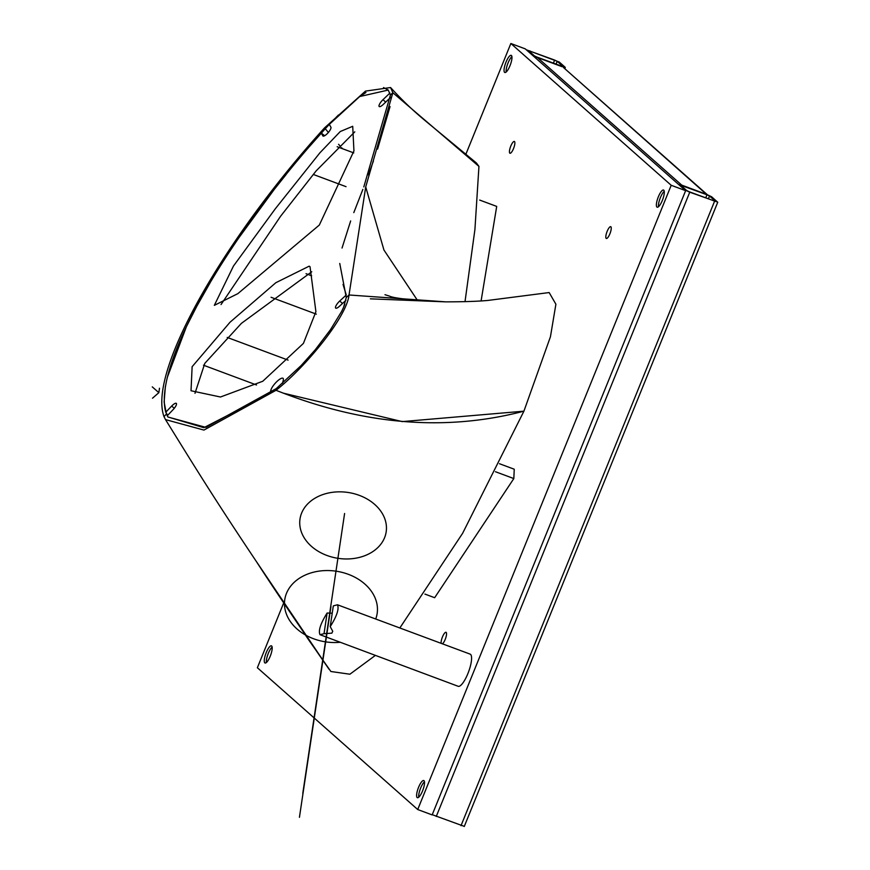 <?xml version="1.0" encoding="UTF-8"?>
<svg xmlns="http://www.w3.org/2000/svg" width="870" height="870" viewBox="0 0 870 870"><rect width="100%" height="100%" fill="white"/><g stroke="black" fill="none" stroke-linecap="round" stroke-linejoin="round"><path stroke-width="1.3" d="M370.348 298.834L445.483 301.857C463.732 301.836 477.88 301.368 487.929 300.433L549.155 292.559L555.897 304.217L550.438 336.755L523.914 411.173L402.244 421.602L283.228 393.142M277.236 390.771L276.029 390.293L203.928 430.084L165.507 419.601C191.944 462.177 211.758 494.899 256.128 561.161L256.008 560.987M445.614 301.857L349.022 294.984C346.695 317.104 305.653 366.966 276.04 390.293C362.638 424.875 445.266 431.835 523.914 411.173L462.622 533.299L399.863 627.944M375.34 655.425L349.892 674.217L330.883 671.499L309.057 640.45L256.128 561.161C273.735 588.403 298.073 624.464 329.11 669.334L256.128 561.161M390.576 87.533C411.01 109.979 425.832 121.06 436.762 130.239L476.39 162.973L478.946 166.387L392.859 92.731L390.576 87.533L365.465 91.111L324.488 127.933C226.581 235.585 147.411 370.544 163.995 416.621L165.507 419.601M165.387 386.378L164.125 402.038L166.431 414.055L163.995 416.621L166.431 414.055L167.932 417.013L205.875 427.387L276.258 388.618M276.04 390.293L276.225 388.651L301.172 365.509L315.244 349.773L330.426 329.763L341.66 311.384L343.606 307.262L346.282 297.486L339.746 263.469M349.022 294.984L346.282 297.486L349.022 294.984L365.715 186.93L392.859 92.731L390.434 95.069L388.237 90.056L383.529 87.555M324.488 127.923L325.271 128.716L309.372 146.628M342.497 148.716L341.519 147.617M328.381 132.447L325.271 128.716L328.381 132.447M210.094 282.804L196.816 306.24L186.397 326.707L167.192 377.71M286.067 174.598L274.289 189.377L238.391 238.434M365.955 92.514L359.364 96.787M338.43 115.036L336.124 117.341M329.317 124.388L325.271 128.716M363.812 186.919L390.423 95.069L392.859 92.731L478.946 166.387L474.922 229.495L465.015 301.662M715.51 201.427L689.257 191.759L686.691 190.552L680.677 185.234L706.973 194.782L709.539 195.989L715.608 201.394M717.609 202.079L689.758 192.205L684.625 189.78L678.622 184.462L706.473 194.336L711.606 196.761L717.728 202.264L464.254 826.5M432.238 814.69L464.134 826.315M563.173 66.729L536.92 57.061L534.354 55.854L528.34 50.536L554.647 60.073L557.202 61.291L563.281 66.696M565.282 67.371L537.421 57.507L532.299 55.082L526.285 49.764L559.269 62.053L565.282 67.371L564.902 68.773M534.865 57.355L537.421 57.507L681.732 185.114L706.473 194.336L563.477 67.512L707.223 194.619M537.421 57.507L562.161 66.729M465.874 154.251L510.853 43.5L525.284 48.883L685.636 190.671L432.151 814.907L417.72 809.535L257.368 667.736L283.761 602.747M685.636 190.671L671.205 185.288L417.72 809.535M671.205 185.288L510.853 43.5M423.994 780.673A9.157 2.512 -69.6 0 0 423.766 780.542A9.157 2.512 -69.6 0 0 418.383 787.785A9.157 2.512 -69.6 0 0 417.143 797.551A9.157 2.512 -69.6 0 0 417.372 797.692A9.157 2.512 -69.6 0 0 422.744 790.438A9.157 2.512 -69.6 0 0 423.994 780.673M271.657 645.975A9.157 2.512 -69.6 0 0 271.429 645.834A9.157 2.512 -69.6 0 0 266.046 653.087A9.157 2.512 -69.6 0 0 264.806 662.853A9.157 2.512 -69.6 0 0 265.035 662.994A9.157 2.512 -69.6 0 0 270.418 655.741A9.157 2.512 -69.6 0 0 271.657 645.975M514.507 141.56A6.297 1.729 -69.6 0 0 514.344 141.462A6.297 1.729 -69.6 0 0 510.646 146.443A6.297 1.729 -69.6 0 0 509.798 153.153A6.297 1.729 -69.6 0 0 509.95 153.25A6.297 1.729 -69.6 0 0 513.648 148.27A6.297 1.729 -69.6 0 0 514.507 141.56M663.766 190.182A9.157 2.512 -69.6 0 0 663.538 190.041A9.157 2.512 -69.6 0 0 658.155 197.294A9.157 2.512 -69.6 0 0 656.915 207.049A9.157 2.512 -69.6 0 0 657.144 207.19A9.157 2.512 -69.6 0 0 662.527 199.937A9.157 2.512 -69.6 0 0 663.766 190.182M442.471 643.822A6.297 1.729 -69.6 0 0 445.766 637.862A6.297 1.729 -69.6 0 0 446.179 632.392A6.297 1.729 -69.6 0 0 446.027 632.294A6.297 1.729 -69.6 0 0 442.699 636.372A6.297 1.729 -69.6 0 0 441.166 643.332M511.429 55.484A9.157 2.512 -69.6 0 0 511.201 55.343A9.157 2.512 -69.6 0 0 505.829 62.586A9.157 2.512 -69.6 0 0 504.578 72.351A9.157 2.512 -69.6 0 0 504.817 72.493A9.157 2.512 -69.6 0 0 510.19 65.239A9.157 2.512 -69.6 0 0 511.429 55.484M610.881 226.776A6.297 1.729 -69.6 0 0 610.729 226.678A6.297 1.729 -69.6 0 0 607.032 231.659A6.297 1.729 -69.6 0 0 606.172 238.38A6.297 1.729 -69.6 0 0 606.336 238.467A6.297 1.729 -69.6 0 0 610.033 233.486A6.297 1.729 -69.6 0 0 610.881 226.776M424.473 781.793A9.157 2.512 -69.6 0 0 420.275 789.003A9.157 2.512 -69.6 0 0 418.72 797.203M272.136 647.084A9.157 2.512 -69.6 0 0 267.938 654.305A9.157 2.512 -69.6 0 0 266.394 662.505M664.245 191.291A9.157 2.512 -69.6 0 0 660.047 198.512A9.157 2.512 -69.6 0 0 658.503 206.712M511.908 56.593A9.157 2.512 -69.6 0 0 507.721 63.804A9.157 2.512 -69.6 0 0 506.166 72.003M495.443 471.725L513.822 478.576L434.652 597.712L424.919 594.079M513.822 478.576L514.246 469.224L499.434 463.71M479.685 200.067L496.705 206.407L481.099 300.9M330.219 626.65C336.864 616.08 339.278 608.782 337.462 604.78L333.319 605.89L330.219 626.65L332.742 631.283L331.861 633.153L324.031 633.675L327.12 613.013L332.231 613.198M337.462 604.78L470.148 654.131A17.161 4.709 -69.6 0 1 470.583 654.403A17.161 4.709 -69.6 0 1 468.245 672.706A17.161 4.709 -69.6 0 1 458.164 686.289L319.997 634.698C318.181 630.761 320.562 623.529 327.12 613.013M319.997 634.698L324.031 633.675M390.706 97.309L383.246 104.444A5.949 1.74 -48.7 0 1 379.189 106.531A5.949 1.74 -48.7 0 1 382.985 99.691L389.912 93.057M388.237 90.056L359.723 96.537L329.317 124.377L330.904 127.205A5.949 1.74 -48.7 0 1 327.968 132.914A5.949 1.74 -48.7 0 1 322.944 136.003A5.949 1.74 -48.7 0 1 322.835 135.872L321.269 133.099C228.418 236.499 152.674 364.617 165.757 412.217L171.684 406.04A5.949 1.74 131.3 0 1 176.316 403.365A5.949 1.74 131.3 0 1 173.097 409.639L167.247 415.751L167.964 416.98L203.83 427.681L270.015 393.599L270.798 390.369A9.157 2.675 131.3 0 1 276.616 381.789A9.157 2.675 131.3 0 1 283.087 378.341A9.157 2.675 131.3 0 1 283.305 380.07L282.522 383.289M344.792 304.25L343.443 307.643M343.041 284.425L346.271 295.006L339.724 301.009A5.949 1.74 131.3 0 0 335.679 308.1A5.949 1.74 131.3 0 0 339.485 306.251L345.901 300.346M362.855 189.41L353.807 212.617M350.653 220.947L342.04 248.026M390.054 106.586L377.569 149.085M373.437 160.983L368.38 174.837M262.773 381.256L303.423 343.389L315.908 311.667L310.035 266.731L309.154 266.176L275.844 282.706L230.017 322.237L192.129 366.705L191.019 390.75L220.48 397.003L262.773 381.256M353.938 150.912L352.709 126.302L340.268 131.533L319.899 152.815L275.388 208.669L233.464 266.035L214.335 305.348L237.858 293.647L319.323 225.058L353.938 150.912M354.786 131.859L316.147 170.89L280.618 216.206L221.034 304.543M311.754 271.777L241.392 323.368L204.831 363.312L194.989 393.305M321.28 133.11L324.64 135.731M167.562 416.317L167.214 415.762M165.768 412.217L167.671 415.294M152.272 386.878L158.851 392.653L159.482 388.227M158.851 392.653L152.511 398.21M344.596 513.496L302.782 793.44M372.556 502.653A43.565 33.31 -171.5 0 0 311.275 500.718A43.565 33.31 -171.5 0 0 313.635 548.154A43.565 33.31 -171.5 0 0 374.916 550.09A43.565 33.31 -171.5 0 0 372.556 502.653M375.742 618.951A46.719 35.724 -171.5 0 0 348.141 574.243A46.719 35.724 -171.5 0 0 287.752 590.632A46.719 35.724 -171.5 0 0 313.776 638.83A46.719 35.724 -171.5 0 0 340.083 642.288M299.432 817.311L330.959 606.542M417.546 300.476L383.942 250.016L365.715 186.93M681.928 186.332L682.243 185.56M705.711 197.892L706.973 194.782M708.365 198.882L709.539 195.989M436.272 816.441L689.758 192.205M461.013 825.663L714.498 201.427M529.591 51.634L529.906 50.862M553.374 63.195L554.647 60.073M556.028 64.184L557.202 61.291M385.714 102.084L382.985 99.691M339.724 301.009L342.519 303.456M272.386 391.761L270.798 390.369M174.272 408.302L171.684 406.04M338.582 144.311L339.833 145.714M384.975 294.702L389.347 296.061C393.979 298.377 412.685 300.313 445.473 301.857M337.158 146.725L353.753 152.902M313.254 174.435L346.032 186.658M306.033 273.691L311.656 275.79M271.059 297.279L316.321 314.146M227.222 337.429L288.101 360.115M203.46 365.193L256.519 384.975"/></g></svg>
